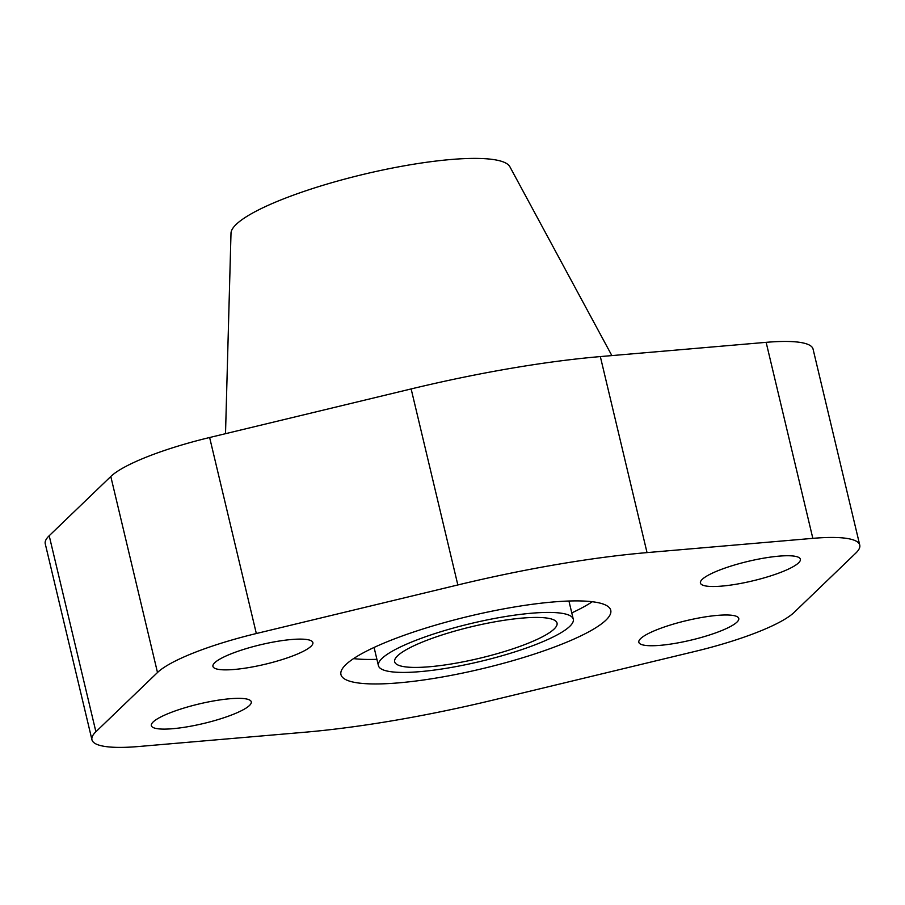 <?xml version="1.0" encoding="UTF-8"?>
<svg xmlns="http://www.w3.org/2000/svg" width="905" height="905" viewBox="0 0 905 905"><rect width="100%" height="100%" fill="white"/><g stroke="black" fill="none" stroke-linecap="round" stroke-linejoin="round"><path stroke-width="1.36" d="M397.589 655.808A83.464 16.279 -13.4 0 1 485.057 623.715A83.464 16.279 -13.4 0 1 557.039 623.081A83.464 16.279 -13.4 0 1 554.109 629.043A83.464 16.279 -13.4 0 1 466.641 661.136A83.464 16.279 -13.4 0 1 394.659 661.77A83.464 16.279 -13.4 0 1 397.589 655.808M249.463 705.493A51.359 10.012 -13.4 0 1 195.638 725.244A51.359 10.012 -13.4 0 1 151.339 725.629A51.359 10.012 -13.4 0 1 153.149 721.964A51.359 10.012 -13.4 0 1 206.974 702.212A51.359 10.012 -13.4 0 1 251.273 701.827A51.359 10.012 -13.4 0 1 249.463 705.493M736.953 622.12A51.359 10.012 -13.4 0 1 683.128 641.871A51.359 10.012 -13.4 0 1 638.828 642.267A51.359 10.012 -13.4 0 1 640.638 638.591A51.359 10.012 -13.4 0 1 694.463 618.85A51.359 10.012 -13.4 0 1 738.763 618.454A51.359 10.012 -13.4 0 1 736.953 622.12M311.06 646.26A51.359 10.012 -13.4 0 1 257.235 666.001A51.359 10.012 -13.4 0 1 212.935 666.397A51.359 10.012 -13.4 0 1 214.745 662.732A51.359 10.012 -13.4 0 1 268.57 642.98A51.359 10.012 -13.4 0 1 312.87 642.584A51.359 10.012 -13.4 0 1 311.06 646.26M798.549 562.887A51.359 10.012 -13.4 0 1 744.725 582.639A51.359 10.012 -13.4 0 1 700.425 583.024A51.359 10.012 -13.4 0 1 702.235 579.358A51.359 10.012 -13.4 0 1 756.06 559.607A51.359 10.012 -13.4 0 1 800.359 559.222A51.359 10.012 -13.4 0 1 798.549 562.887M225.515 433.687L231.001 233.185A143.533 27.987 -13.4 0 1 236.194 224.395A143.533 27.987 -13.4 0 1 382.996 169.959A143.533 27.987 -13.4 0 1 509.877 166.746L611.859 355.597M345.823 664.666A138.68 27.037 -13.4 0 1 491.144 611.339A138.68 27.037 -13.4 0 1 610.751 610.287A138.68 27.037 -13.4 0 1 605.875 620.185A138.68 27.037 -13.4 0 1 460.555 673.512A138.68 27.037 -13.4 0 1 340.947 674.564A138.68 27.037 -13.4 0 1 345.823 664.666M381.944 658.489A100.161 19.525 166.6 0 0 378.414 665.639A100.161 19.525 166.6 0 0 464.797 664.881A100.161 19.525 166.6 0 0 569.754 626.362A100.161 19.525 166.6 0 0 573.284 619.212A100.161 19.525 166.6 0 0 486.901 619.97A100.161 19.525 166.6 0 0 381.944 658.489M592.3 601.735A138.68 27.037 -13.4 0 1 571.779 612.9M376.921 659.326A138.68 27.037 -13.4 0 1 353.561 658.614M256.33 633.523L457.84 584.958A308.175 60.081 -13.4 0 1 647.03 552.604L812.837 538.351A112.424 21.924 -13.4 0 1 859.75 545.07A112.424 21.924 -13.4 0 1 855.802 553.102L794.205 612.334A112.424 21.924 -13.4 0 1 695.368 651.329L493.859 699.893A308.175 60.081 -13.4 0 1 304.668 732.247L138.861 746.501A112.424 21.924 -13.4 0 1 91.948 739.781A112.424 21.924 -13.4 0 1 95.896 731.749L157.493 672.517A112.424 21.924 -13.4 0 1 256.33 633.523L209.632 437.511A112.424 21.924 166.6 0 0 110.795 476.494L49.198 535.737A112.424 21.924 166.6 0 0 45.25 543.758L91.948 739.781M859.75 545.07L813.052 349.047A112.424 21.924 166.6 0 0 766.139 342.339L600.332 356.581A308.175 60.081 166.6 0 0 411.142 388.935L209.632 437.511M812.837 538.351L766.139 342.339M647.03 552.604L600.332 356.581M457.84 584.958L411.142 388.935M157.493 672.517L110.795 476.494M95.896 731.749L49.198 535.737M378.414 665.639L374.082 647.448M573.284 619.212L568.94 601.022"/></g></svg>
